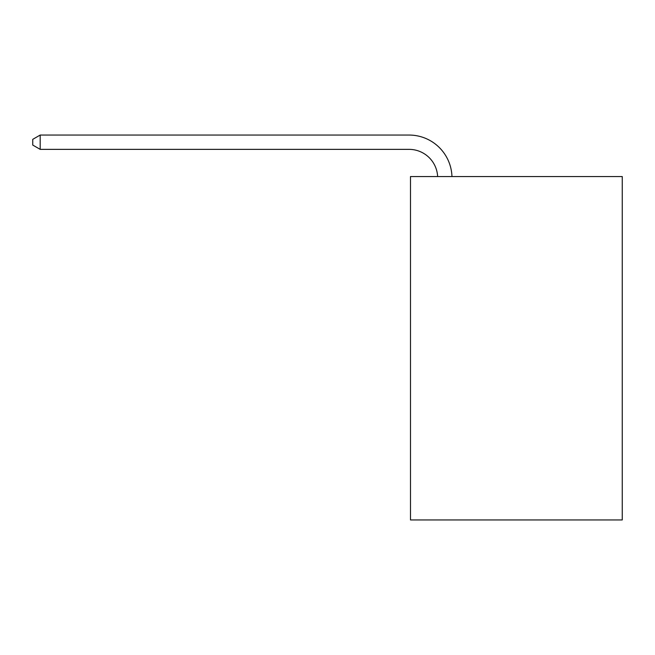 <?xml version="1.0" encoding="UTF-8"?>
<svg xmlns="http://www.w3.org/2000/svg" width="655" height="655" viewBox="0 0 655 655"><rect width="100%" height="100%" fill="white"/><g stroke="black" fill="none" stroke-linecap="round" stroke-linejoin="round"><path stroke-width="0.98" d="M622.25 176.547L622.25 519.947L410.488 519.947L410.488 176.547L622.25 176.547M437.638 176.547A28.615 28.615 -49.3 0 0 409.056 149.365L40.192 149.365L32.75 145.066L32.75 139.343L40.192 135.053L409.056 135.053A42.927 42.927 130.7 0 1 451.958 176.547M40.192 135.053L40.192 149.365"/></g></svg>
